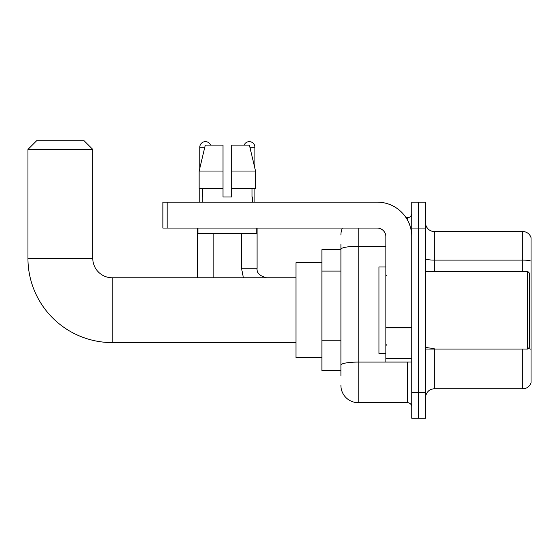 <?xml version="1.0" encoding="UTF-8"?>
<svg xmlns="http://www.w3.org/2000/svg" width="559" height="559" viewBox="0 0 559 559"><rect width="100%" height="100%" fill="white"/><g stroke="black" fill="none" stroke-linecap="round" stroke-linejoin="round"><path stroke-width="0.84" d="M340.906 265.923L340.906 244.5L340.906 249.684L321.893 249.684L321.893 370.68L340.906 370.68M340.906 375.865L340.906 244.5M411.78 392.292L411.78 418.216L418.691 418.216L418.691 392.292L418.691 418.216L425.609 418.216L425.609 392.292L418.691 392.292L418.691 228.072L418.691 392.292L411.78 392.292L411.78 228.072L418.691 228.072L418.691 202.148L418.691 228.072L425.609 228.072L425.609 392.292M425.609 228.072L425.609 202.148L411.78 202.148L411.78 228.072M358.193 228.072L358.193 402.662L407.455 402.662L407.455 362.036M406.079 217.703L407.455 217.703A4.318 4.318 0 0 0 411.78 213.384M340.906 368.088L340.906 345.434M411.78 406.98A4.318 4.318 0 0 0 407.455 402.662M340.906 234.99A17.287 17.287 0 0 1 342.353 228.072M358.193 402.662A17.287 17.287 0 0 1 340.906 385.375M425.609 397.477A8.644 8.644 0 0 1 434.252 388.833L522.756 388.833L522.756 349.075M531.05 237.757A8.644 8.644 0 0 0 522.756 231.531A8.644 8.644 0 0 1 531.05 237.757L531.05 382.608A8.644 8.644 0 0 1 522.756 388.833M528.087 348.578A8.644 1.502 180 0 1 531.05 349.34L531.05 261.179A8.644 1.502 180 0 0 522.756 260.103L522.756 231.531L434.252 231.531A8.644 8.644 0 0 1 425.609 222.887A8.644 8.644 0 0 0 434.252 231.531L434.252 271.29M231.664 196.964L223.02 196.964L231.664 196.964L223.02 196.964L231.664 196.964L231.664 145.102L249.391 145.102L255.533 171.033L255.533 188.32L231.664 188.32M244.108 145.102A5.618 5.618 0 0 1 254.911 147.262L254.911 168.399L255.533 171.033L231.664 171.033M223.02 171.033L223.02 188.32L223.02 171.033L223.02 188.32L199.151 188.32L199.151 171.033L205.286 145.102L223.02 145.102L223.02 171.033L199.151 171.033L199.773 168.399L199.773 147.262L204.776 147.262M295.963 342.59L112.219 342.59A84.269 84.269 0 0 1 27.95 258.328L27.95 149.428L36.594 140.784L84.13 140.784L92.773 149.428L27.95 149.428M112.219 342.59L112.219 277.774A19.446 19.446 0 0 1 92.773 258.328L92.773 149.428M321.893 262.646L295.963 262.646L295.963 357.718L321.893 357.718M199.773 147.262A5.618 5.618 0 0 1 210.575 145.102M213.168 277.774L213.168 233.264M197.607 277.774L197.607 228.072M199.773 188.32L199.773 202.148M254.911 188.32L254.911 202.148M411.78 362.036L385.85 362.036L385.85 327.092L411.78 327.092M411.78 236.716A34.574 34.574 0 0 0 377.206 202.148L167.183 202.148L167.183 228.072L377.206 228.072A8.644 8.644 0 0 1 385.85 236.716L385.85 327.092M167.183 228.072L162.865 228.072L162.865 202.148L167.183 202.148M202.274 196.964L202.651 196.964L202.274 196.964L202.274 202.148M252.402 196.964L252.032 196.964L252.402 196.964L252.402 202.148M252.032 188.32L252.032 196.964M223.02 188.32L223.02 196.964M202.651 196.964L202.651 188.32M197.956 228.072L197.956 233.264L256.728 233.264L256.728 228.072M255.533 188.32L255.533 171.033L249.391 145.102M205.286 145.102L199.151 171.033M527.591 271.29L529.324 273.016L529.324 347.349L527.591 349.075L527.591 271.29L425.609 271.29M385.85 266.964L378.939 266.964L378.939 353.4L385.85 353.4M340.906 271.108L321.893 271.108M340.906 340.249L321.893 340.249M408.957 362.036A4.318 0.748 0 0 1 407.455 362.085L358.193 362.085A17.287 3.005 180 0 0 340.906 365.09M340.906 249.272A17.287 3.005 180 0 1 358.193 246.274L385.85 246.274M407.455 219.98L407.455 217.703M434.252 349.075L434.252 388.833M522.756 271.29L522.756 260.103L434.252 260.103A8.644 1.502 0 0 1 425.609 258.6M434.252 348.257A8.644 1.502 0 0 1 425.609 346.755M27.95 258.328L92.773 258.328M243.389 277.774L241.516 268.264L243.389 277.774L241.516 268.264L257.056 268.264C256.546 272.876 259.718 276.041 266.58 277.774C259.718 276.041 256.546 272.876 257.07 268.264L257.07 228.072M249.908 147.262L254.911 147.262M411.78 327.84L385.85 327.84M385.85 358.466L411.78 358.466M295.963 277.774L112.219 277.774M257.07 268.264C256.546 272.876 259.718 276.041 266.58 277.774M241.516 268.264L241.516 233.264M425.609 349.075L527.591 349.075M386.716 275.608L385.85 274.748M386.716 344.756L385.85 345.616"/></g></svg>
